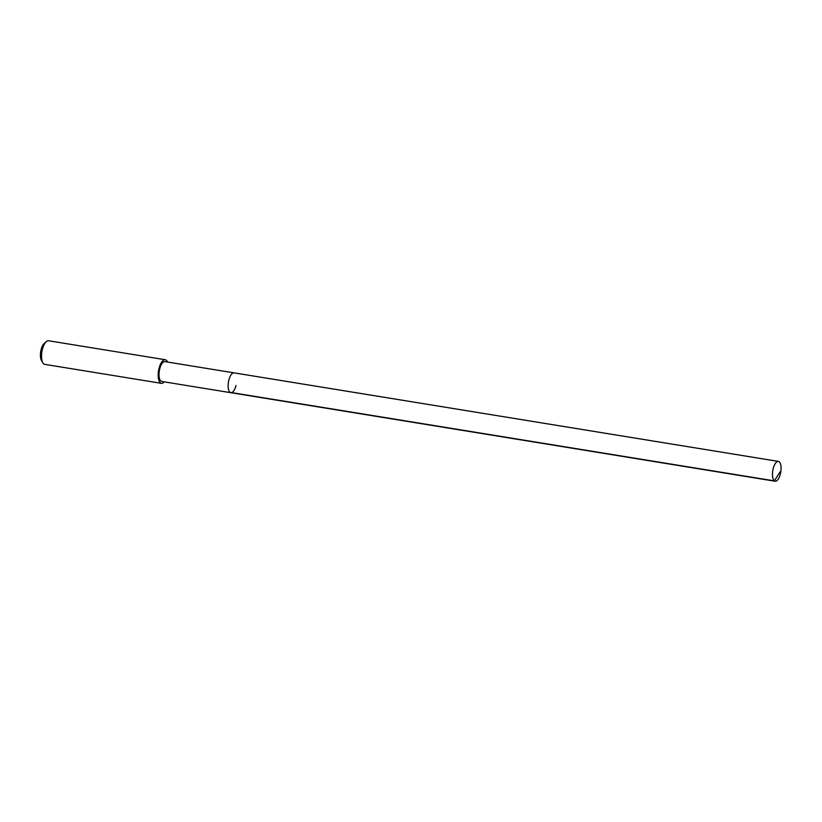 <?xml version="1.0" encoding="UTF-8"?>
<svg xmlns="http://www.w3.org/2000/svg" width="822" height="822" viewBox="0 0 822 822"><rect width="100%" height="100%" fill="white"/><g stroke="black" fill="none" stroke-linecap="round" stroke-linejoin="round"><path stroke-width="1.23" d="M773.194 468.643A10.049 4.059 -80.8 0 1 778.393 461.409A10.049 4.059 -80.8 0 1 780.355 474.006A10.049 4.059 -80.8 0 1 775.167 481.24A10.049 4.059 -80.8 0 1 773.194 468.643M236.017 385.467A10.049 4.059 -80.8 0 1 230.828 392.7L161.708 381.449A10.049 4.059 99.2 0 1 159.735 368.852A10.049 4.059 99.2 0 1 164.924 361.618L234.054 372.869A10.049 4.059 99.2 0 0 228.855 380.103A10.049 4.059 99.2 0 0 230.828 392.7A10.049 4.059 -80.8 0 1 228.855 380.103A10.049 4.059 -80.8 0 1 234.054 372.869L778.393 461.409M164.287 381.87A11.96 4.829 -80.8 0 1 161.4 383.34A11.96 4.829 -80.8 0 1 159.047 368.348A11.96 4.829 -80.8 0 1 165.232 359.728A11.96 4.829 -80.8 0 1 167.513 362.04M165.232 359.728L48.59 340.76A11.96 4.829 99.2 0 0 46.299 341.623A11.96 4.829 99.2 0 0 42.405 349.371A11.96 4.829 99.2 0 0 42.847 362.81A11.96 4.829 99.2 0 0 44.748 364.362L161.4 383.34M46.299 341.623L44.213 343.462A9.566 3.863 99.2 0 0 41.1 349.658A9.566 3.863 99.2 0 0 41.449 360.416L42.847 362.81M780.078 471.859L774.375 480.891L230.037 392.351M230.828 392.7L775.167 481.24"/></g></svg>
